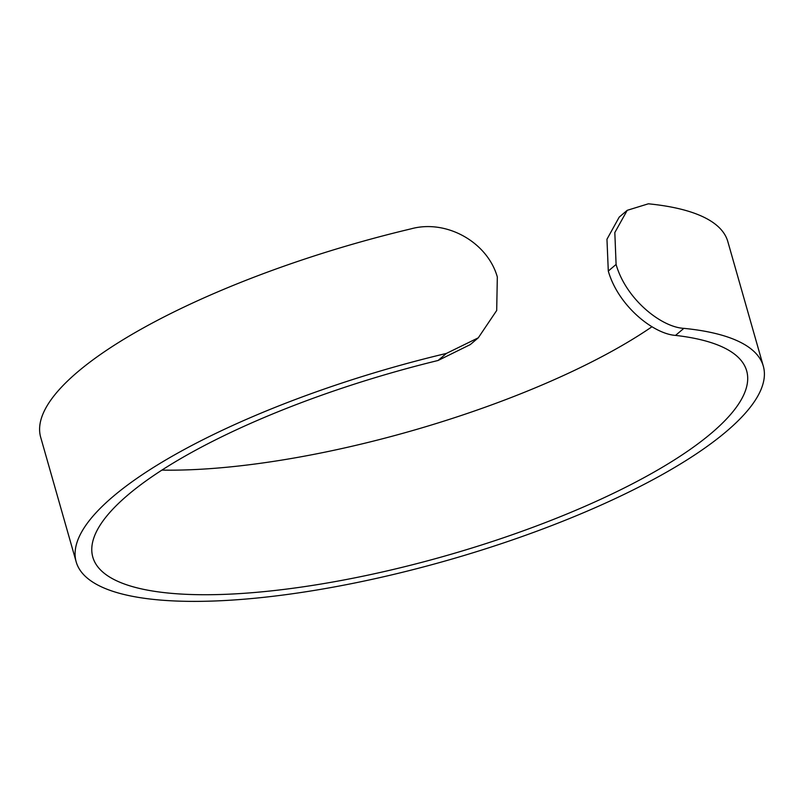 <?xml version="1.0" encoding="UTF-8"?>
<svg xmlns="http://www.w3.org/2000/svg" width="804" height="804" viewBox="0 0 804 804"><rect width="100%" height="100%" fill="white"/><g stroke="black" fill="none" stroke-linecap="round" stroke-linejoin="round"><path stroke-width="1.21" d="M446.391 353.428L478.29 337.821L470.28 344.594L438.069 360.483L446.391 353.428A357.227 100.259 164.1 0 0 113.274 496.359A357.227 100.259 164.1 0 0 76.179 561.855A357.227 100.259 164.1 0 0 352.031 583.543A357.227 100.259 164.1 0 0 726.203 431.627A357.227 100.259 164.1 0 0 763.308 366.121A357.227 100.259 164.1 0 0 683.852 328.354L675.531 335.399C653.652 333.972 618.356 306.183 608.296 271.048L606.96 239.25L619.221 217.1L627.22 210.316L614.819 232.557L616.095 264.446C625.984 299.219 661.32 327.238 683.852 328.354M763.308 366.121L727.821 241.572A357.227 100.259 164.1 0 0 648.366 203.804L627.22 210.316M478.29 337.821L496.691 310.495L497.324 276.988C487.475 242.175 446.431 219 410.914 228.879A357.227 100.259 164.1 0 0 77.797 371.8A357.227 100.259 164.1 0 0 40.692 437.306L76.179 561.855M651.984 326.746A339.931 95.405 -15.9 0 1 161.905 470.109M675.531 335.399A339.931 95.405 -15.9 0 1 746.665 370.865A339.931 95.405 -15.9 0 1 711.369 433.195A339.931 95.405 -15.9 0 1 355.318 577.754A339.931 95.405 -15.9 0 1 92.812 557.122A339.931 95.405 -15.9 0 1 128.117 494.792A339.931 95.405 -15.9 0 1 438.069 360.483M608.296 271.048L616.095 264.446"/></g></svg>
